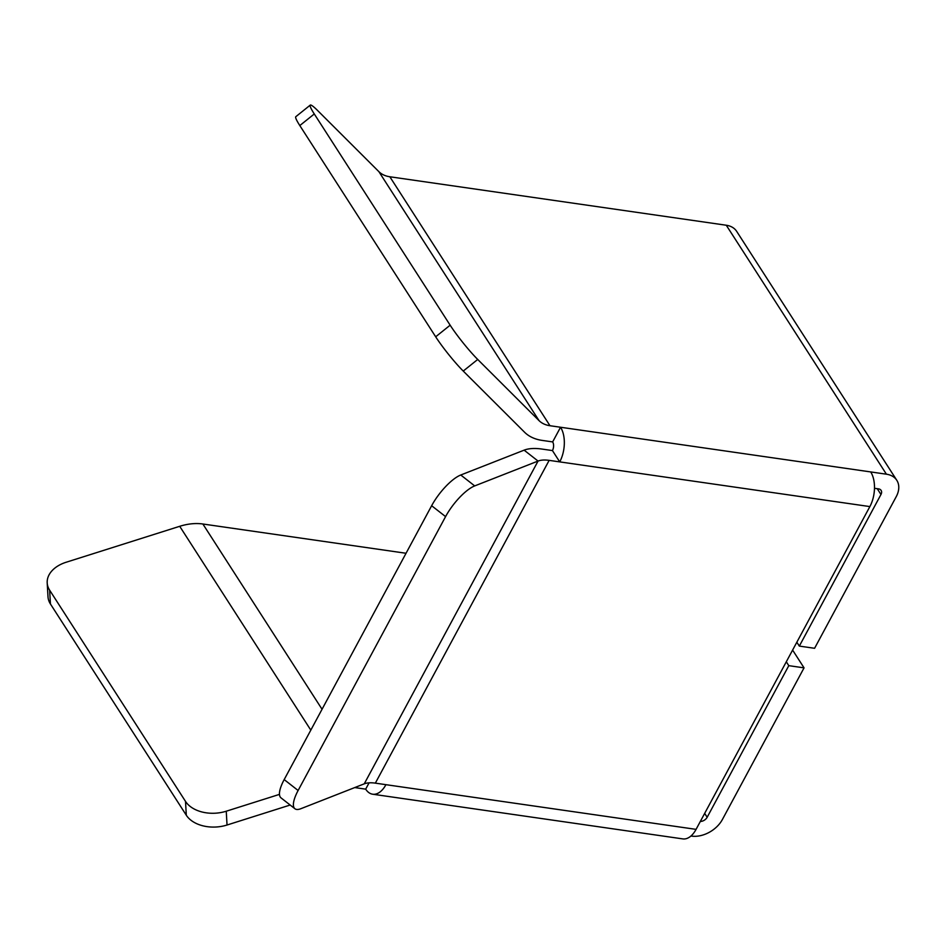 <?xml version="1.0" encoding="UTF-8"?>
<svg xmlns="http://www.w3.org/2000/svg" width="944" height="944" viewBox="0 0 944 944"><rect width="100%" height="100%" fill="white"/><g stroke="black" fill="none" stroke-linecap="round" stroke-linejoin="round"><path stroke-width="1.42" d="M294.906 808.737A31.093 9.9 128 0 1 298.115 790.494L284.179 779.591A31.093 9.9 128 0 0 280.97 797.833L294.906 808.737A31.093 9.9 128 0 0 300.9 808.689L364.254 783.839A31.093 13.995 28.3 0 1 375.346 783.142L385.931 784.676A24.874 14.018 98.2 0 1 372.668 794.211A24.874 14.018 98.2 0 1 365.682 789.149L355.109 787.626A31.093 21.547 -32.8 0 0 354.743 787.567M284.179 779.591L431.644 505.724A31.093 9.9 128 0 1 460.766 475.009L524.121 450.158A49.761 22.385 -151.7 0 1 541.868 449.049L552.441 450.571L559.721 461.887L549.148 460.365L375.346 783.142M298.115 790.494L445.58 516.616L431.644 505.724M549.148 460.365A31.093 13.995 -151.7 0 0 538.056 461.061L474.702 485.912A31.093 9.9 128 0 0 445.58 516.616M869.872 506.586L559.721 461.887A24.874 14.018 -81.8 0 0 560.547 427.243L870.698 471.929A24.874 14.018 -81.8 0 1 869.872 506.586L696.07 829.363A24.874 14.018 98.2 0 1 682.819 838.897L372.668 794.211M549.974 425.72A31.093 21.547 -32.8 0 1 539.024 420.611L477.723 359.452A31.093 3.351 -128.7 0 1 450.146 325.196L314.281 113.964A31.093 3.351 -128.7 0 1 310.257 105.103A31.093 3.351 -128.7 0 1 317.585 110.495L378.886 171.655A31.093 21.547 147.2 0 0 389.837 176.764L549.974 425.72L560.547 427.243L552.653 441.91A6.219 3.505 98.2 0 1 552.441 450.571M406.038 553.267L202.877 524.003A49.761 34.468 147.2 0 0 179.714 526.304L66.115 562.258A31.093 20.874 176.7 0 0 47.2 582.896L47.991 596.691A31.093 20.874 -3.3 0 0 50.433 603.983L186.298 815.215L185.52 801.409L49.643 590.177A31.093 20.874 176.7 0 1 47.2 582.896M369.08 782.847L365.682 789.149M874.474 488.284L878.51 488.862A6.219 4.307 147.2 0 1 881.106 490.396A6.219 4.307 147.2 0 1 880.964 494.491L799.332 646.097L796.83 642.215M477.723 359.452L463.244 371.063L524.557 432.222A49.761 34.468 -32.8 0 0 542.08 440.388L552.653 441.91M700.306 821.481A6.219 4.307 147.2 0 0 707.162 817.268L788.795 665.662L804.052 667.856L722.42 819.463A24.874 17.24 147.2 0 1 691.539 836.101L690.949 836.018M870.698 471.929L886.404 474.195L726.278 225.238A24.874 17.24 -32.8 0 1 736.662 231.351L896.8 480.295A24.874 17.24 147.2 0 0 886.404 474.195M389.837 176.764L726.278 225.238M799.332 646.097L814.589 648.292L896.222 496.686A24.874 17.24 147.2 0 0 896.8 480.295M788.795 665.662L786.305 661.779M186.298 815.215A31.093 20.874 176.7 0 0 227.032 825.021L226.253 811.215A31.093 20.874 176.7 0 1 185.52 801.409M226.253 811.215L279.471 794.376M463.244 371.063A31.093 3.351 -128.7 0 1 435.68 336.796L299.814 125.564A31.093 3.351 -128.7 0 1 295.791 116.714L310.257 105.103M804.052 667.856L792.606 650.074M227.032 825.021L290.174 805.031M474.702 485.912L460.766 475.009M364.254 783.839L538.056 461.061L524.121 450.158M385.931 784.676L696.07 829.363M202.877 524.003L322.046 709.263M707.162 817.268L704.672 813.386M310.812 730.125L179.714 526.304M877.224 488.685L880.964 494.491M378.886 171.655L539.024 420.611M50.433 603.983L49.643 590.177M450.146 325.196L435.68 336.796M314.281 113.964L299.814 125.564"/></g></svg>
